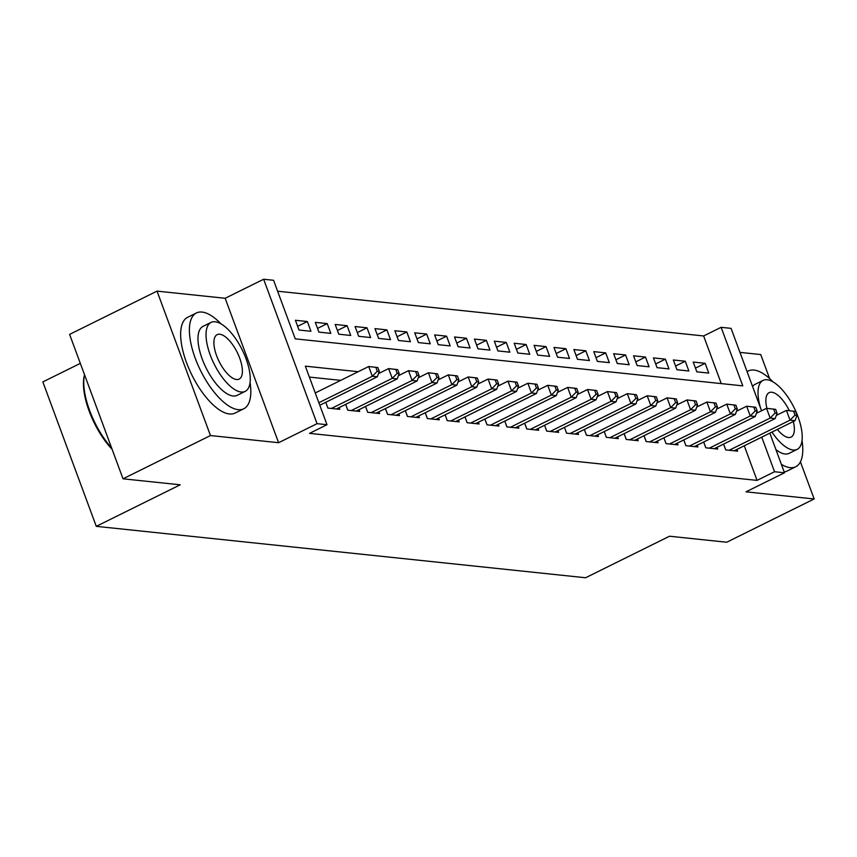 <?xml version="1.0" encoding="UTF-8"?>
<svg xmlns="http://www.w3.org/2000/svg" width="857" height="857" viewBox="0 0 857 857"><rect width="100%" height="100%" fill="white"/><g stroke="black" fill="none" stroke-linecap="round" stroke-linejoin="round"><path stroke-width="1.29" d="M721.262 383.604L703.64 335.965L721.123 327.32L731.075 328.36L761.562 410.782M769.607 378.558L760.727 354.552L739.955 352.377M80.322 363.379L42.85 381.911L96.273 526.337L585.588 577.757L669.531 536.225L726.715 542.235L814.15 498.978L800.427 461.88M96.273 526.337L180.216 484.805L123.022 478.806L69.599 334.38L157.035 291.123L210.458 435.549L278.589 442.705L317.058 423.669L263.635 279.243L273.576 280.293L295.237 338.847L742.783 385.864L721.123 327.32M278.589 442.705L225.166 298.279L157.035 291.123M225.166 298.279L263.635 279.243M703.64 335.965L277.614 291.209M123.022 478.806L210.458 435.549M725.75 449.904L723.597 444.087L725.708 449.904L737.641 451.157L736.988 449.389M703.672 442.008L705.814 447.804L717.748 449.057L717.095 447.3M683.779 439.92L685.932 445.715L697.866 446.968L697.212 445.212M666.071 443.637L663.918 437.809L666.039 443.626L677.973 444.879L677.319 443.123M644.003 435.742L646.146 441.537L658.08 442.79L657.426 441.023M624.11 433.653L626.253 439.448L638.186 440.702L637.533 438.934M606.402 437.359L604.249 431.542L606.36 437.359L618.293 438.613L617.64 436.845M584.324 429.464L586.477 435.27L598.411 436.524L597.758 434.756M566.616 433.181L564.463 427.364L566.584 433.181L578.518 434.435L577.864 432.667M546.723 431.092L544.581 425.276L546.691 431.092L558.625 432.346L557.971 430.578M524.655 423.197L526.798 428.993L538.732 430.257L538.078 428.489M506.948 426.915L504.794 421.098L506.905 426.904L518.839 428.157L518.196 426.4M484.869 419.019L487.022 424.815L498.956 426.068L498.303 424.311M464.987 416.93L467.129 422.726L479.063 423.979L478.41 422.212M447.268 420.637L445.126 414.82L447.236 420.637L459.17 421.89L458.516 420.123M425.201 412.753L427.343 418.548L439.277 419.801L438.623 418.034M405.307 410.664L407.45 416.459L419.384 417.713L418.741 415.945M387.6 414.37L385.446 408.553L387.568 414.37L399.501 415.624L398.848 413.856M365.532 406.475L367.674 412.281L379.608 413.535L378.955 411.767M345.639 404.386L347.781 410.192L359.715 411.446L359.062 409.678M327.931 408.103L325.778 402.287L327.888 408.093L339.822 409.346L339.168 407.589M297.647 326.324L307.342 321.525L295.408 320.272L299.018 330.031L310.952 331.284L307.342 321.525M317.529 328.413L327.224 323.614L315.29 322.361L318.9 332.12L330.834 333.373L327.224 323.614M337.422 330.502L347.117 325.703L335.183 324.449L338.794 334.209L350.727 335.462L347.117 325.703M357.315 332.591L367.01 327.803L355.077 326.538L358.687 336.298L370.62 337.551L367.01 327.803M377.209 334.68L386.903 329.891L374.97 328.638L378.58 338.397L390.513 339.651L386.903 329.891M397.102 336.78L406.796 331.98L394.863 330.727L398.473 340.486L410.407 341.739L406.796 331.98M416.984 338.869L426.679 334.069L414.745 332.816L418.355 342.575L430.289 343.828L426.679 334.069M436.877 340.957L446.572 336.158L434.638 334.905L438.248 344.664L450.182 345.917L446.572 336.158M456.77 343.046L466.465 338.247L454.531 336.994L458.141 346.753L470.075 348.006L466.465 338.247M476.663 345.135L486.358 340.336L474.424 339.083L478.035 348.842L489.968 350.095L486.358 340.336M496.546 347.224L506.251 342.425L494.318 341.172L497.917 350.931L509.861 352.184L506.251 342.425M516.439 349.313L526.134 344.514L514.2 343.261L517.81 353.02L529.744 354.273L526.134 344.514M536.332 351.402L546.027 346.603L534.093 345.35L537.703 355.109L549.637 356.362L546.027 346.603M556.225 353.491L565.92 348.703L553.986 347.449L557.596 357.198L569.53 358.462L565.92 348.703M576.118 355.591L585.813 350.792L573.879 349.538L577.489 359.297L589.423 360.551L585.813 350.792M596.001 357.68L605.706 352.88L593.772 351.627L597.372 361.386L609.316 362.64L605.706 352.88M615.894 359.769L625.589 354.969L613.655 353.716L617.265 363.475L629.199 364.728L625.589 354.969M635.787 361.858L645.482 357.058L633.548 355.805L637.158 365.564L649.092 366.817L645.482 357.058M655.68 363.946L665.375 359.147L653.441 357.894L657.051 367.653L668.985 368.906L665.375 359.147M675.573 366.035L685.268 361.236L673.334 359.983L676.944 369.742L688.878 370.995L685.268 361.236M696.827 371.831L708.771 373.084L705.161 363.325L693.227 362.072L696.827 371.831M358.194 371.713L305.349 366.164L326.999 424.718L309.516 433.363L757.063 480.391L744.262 445.79M340.711 380.369L309.388 377.08M769.832 433.139L784.498 472.785L746.019 491.822L814.15 498.978M784.498 472.785L774.546 471.736L761.755 437.134M757.063 480.391L774.546 471.736M326.999 424.718L317.058 423.669M695.456 368.124L705.161 363.325M318.868 402.715L372.334 376.266L377.305 376.791L319.8 405.243M315.258 392.956L368.724 366.507L377.841 367.557L375.848 367.342L377.294 371.242L379.276 371.456L377.841 367.557M377.294 371.242L372.334 376.266L368.724 366.507L375.848 367.342M377.305 376.791L379.276 371.456M112.128 449.336A52.148 21.296 -116.3 0 1 84.2 376.052L84.511 374.702A53.434 21.821 63.7 0 0 111.667 448.082M221.074 323.914A53.434 21.821 63.7 0 0 202.048 312.066A53.434 21.821 63.7 0 0 196.403 312.966A53.434 21.821 63.7 0 0 197.71 364.418A53.434 21.821 63.7 0 0 238.15 409.646A53.434 21.821 63.7 0 0 243.795 408.757A53.434 21.821 63.7 0 0 250.062 382.501M196.403 312.966L187.662 317.294A53.434 21.821 63.7 0 0 188.969 368.746A53.434 21.821 63.7 0 0 229.408 413.974A53.434 21.821 63.7 0 0 235.054 413.074L243.795 408.757M245.198 391.36L237.164 395.345A38.469 15.715 -116.3 0 1 233.093 395.988A38.469 15.715 -116.3 0 1 203.977 363.422A38.469 15.715 -116.3 0 1 203.034 326.378L211.079 322.393A38.469 15.715 63.7 0 0 212.022 359.447A38.469 15.715 63.7 0 0 241.138 392.013A38.469 15.715 63.7 0 0 245.198 391.36A38.469 15.715 63.7 0 0 244.266 354.316A38.469 15.715 63.7 0 0 215.15 321.75A38.469 15.715 63.7 0 0 211.079 322.393M236.521 379.522A24.789 10.123 63.7 0 0 239.135 379.105A24.789 10.123 63.7 0 0 238.535 355.227A24.789 10.123 63.7 0 0 219.767 334.241A24.789 10.123 63.7 0 0 217.153 334.659A24.789 10.123 63.7 0 0 217.753 358.537A24.789 10.123 63.7 0 0 236.521 379.522M773.057 381.911A53.434 21.821 63.7 0 0 754.021 370.063A53.434 21.821 63.7 0 0 748.375 370.963A53.434 21.821 63.7 0 0 747.111 371.724M781.37 464.344A53.434 21.821 63.7 0 0 790.122 467.654A53.434 21.821 63.7 0 0 795.767 466.754A53.434 21.821 63.7 0 0 802.034 440.498M771.953 432.089A38.469 15.715 63.7 0 0 793.111 450.011A38.469 15.715 63.7 0 0 797.181 449.357L789.136 453.342A38.469 15.715 -116.3 0 1 785.066 453.985A38.469 15.715 -116.3 0 1 775.928 449.625M752.553 386.443A38.469 15.715 -116.3 0 1 755.017 384.375L763.051 380.401A38.469 15.715 63.7 0 0 760.598 408.168M797.181 449.357A38.469 15.715 63.7 0 0 796.239 412.313A38.469 15.715 63.7 0 0 767.122 379.747A38.469 15.715 63.7 0 0 763.051 380.401M777.374 429.411A24.789 10.123 63.7 0 0 788.494 437.52A24.789 10.123 63.7 0 0 791.107 437.102A24.789 10.123 63.7 0 0 793.336 421.515M789.351 410.707A24.789 10.123 63.7 0 0 771.739 392.238A24.789 10.123 63.7 0 0 769.125 392.656A24.789 10.123 63.7 0 0 766.929 408.35M784.187 471.939A53.434 21.821 63.7 0 0 787.026 471.082L795.767 466.754M331.37 408.468L392.227 378.355L397.198 378.88L336.34 408.982M378.483 373.609L388.617 368.596L397.723 369.646L395.741 369.431L397.177 373.331L399.169 373.545L397.723 369.646M397.177 373.331L392.227 378.355L388.617 368.596L395.741 369.431M397.198 378.88L399.169 373.545M351.263 410.557L412.121 380.444L417.091 380.969L356.233 411.071M398.376 375.698L408.51 370.685L417.616 371.734L415.624 371.52L417.07 375.43L419.062 375.634L417.616 371.734M417.07 375.43L412.121 380.444L408.51 370.685L415.624 371.52M417.091 380.969L419.062 375.634M371.156 412.646L432.003 382.533L436.984 383.058L376.127 413.17M418.27 377.787L428.404 372.774L437.509 373.823L435.517 373.609L436.963 377.519L438.955 377.723L437.509 373.823M436.963 377.519L432.003 382.533L428.404 372.774L435.517 373.609M436.984 383.058L438.955 377.723M391.049 414.734L451.896 384.622L456.867 385.147L396.02 415.259M438.152 379.887L448.286 374.873L457.402 375.912L455.41 375.698L456.856 379.608L458.849 379.812L457.402 375.912M456.856 379.608L451.896 384.622L448.286 374.873L455.41 375.698M456.867 385.147L458.849 379.812M410.932 416.823L471.789 386.721L476.76 387.235L415.913 417.348M458.045 381.976L468.179 376.962L477.295 378.001L475.303 377.798L476.749 381.697L478.731 381.901L477.295 378.001M476.749 381.697L471.789 386.721L468.179 376.962L475.303 377.798M476.76 387.235L478.731 381.901M430.825 418.912L491.682 388.81L496.653 389.324L435.795 419.437M477.938 384.065L488.072 379.051L497.178 380.09L495.196 379.887L496.632 383.786L498.624 384L497.178 380.09M496.632 383.786L491.682 388.81L488.072 379.051L495.196 379.887M496.653 389.324L498.624 384M450.718 421.001L511.575 390.899L516.546 391.424L455.688 421.526M497.831 386.153L507.965 381.14L517.071 382.179L515.078 381.976L516.525 385.875L518.517 386.089L517.071 382.179M516.525 385.875L511.575 390.899L507.965 381.14L515.078 381.976M516.546 391.424L518.517 386.089M470.611 423.09L531.458 392.988L536.439 393.513L475.581 423.615M517.724 388.242L527.858 383.229L536.964 384.268L534.972 384.065L536.418 387.964L538.41 388.178L536.964 384.268M536.418 387.964L531.458 392.988L527.858 383.229L534.972 384.065M536.439 393.513L538.41 388.178M490.504 425.179L551.351 395.077L556.322 395.602L495.475 425.704M537.607 390.331L547.741 385.318L556.857 386.357L554.865 386.153L556.311 390.053L558.303 390.267L556.857 386.357M556.311 390.053L551.351 395.077L547.741 385.318L554.865 386.153M556.322 395.602L558.303 390.267M510.386 427.279L571.244 397.166L576.215 397.691L515.368 427.793M557.5 392.42L567.634 387.407L576.75 388.457L574.758 388.242L576.204 392.142L578.186 392.356L576.75 388.457M576.204 392.142L571.244 397.166L567.634 387.407L574.758 388.242M576.215 397.691L578.186 392.356M530.279 429.368L591.137 399.255L596.108 399.78L535.25 429.882M577.393 394.509L587.527 389.496L596.633 390.546L594.651 390.331L596.086 394.241L598.079 394.445L596.633 390.546M596.086 394.241L591.137 399.255L587.527 389.496L594.651 390.331M596.108 399.78L598.079 394.445M550.173 431.457L611.03 401.344L616.001 401.869L555.143 431.982M597.286 396.598L607.42 391.585L616.526 392.635L614.533 392.42L615.979 396.33L617.972 396.534L616.526 392.635M615.979 396.33L611.03 401.344L607.42 391.585L614.533 392.42M616.001 401.869L617.972 396.534M570.066 433.546L630.913 403.433L635.894 403.958L575.036 434.07M617.179 398.687L627.303 393.674L636.419 394.723L634.426 394.509L635.873 398.419L637.865 398.623L636.419 394.723M635.873 398.419L630.913 403.433L627.303 393.674L634.426 394.509M635.894 403.958L637.865 398.623M589.948 435.635L650.806 405.522L655.776 406.047L594.929 436.159M637.062 400.787L647.196 395.773L656.312 396.812L654.319 396.598L655.766 400.508L657.758 400.712L656.312 396.812M655.766 400.508L650.806 405.522L647.196 395.773L654.319 396.598M655.776 406.047L657.758 400.712M609.841 437.723L670.699 407.621L675.67 408.136L614.812 438.248M656.955 402.876L667.089 397.862L676.205 398.901L674.213 398.698L675.659 402.597L677.641 402.801L676.205 398.901M675.659 402.597L670.699 407.621L667.089 397.862L674.213 398.698M675.67 408.136L677.641 402.801M629.734 439.812L690.592 409.71L695.563 410.224L634.705 440.337M676.848 404.965L686.982 399.951L696.088 400.99L694.106 400.787L695.541 404.686L697.534 404.9L696.088 400.99M695.541 404.686L690.592 409.71L686.982 399.951L694.106 400.787M695.563 410.224L697.534 404.9M649.627 441.901L710.485 411.799L715.456 412.324L654.598 442.426M696.741 407.054L706.875 402.04L715.981 403.079L713.988 402.876L715.434 406.775L717.427 406.989L715.981 403.079M715.434 406.775L710.485 411.799L706.875 402.04L713.988 402.876M715.456 412.324L717.427 406.989M669.521 443.99L730.368 413.888L735.349 414.413L674.491 444.515M716.623 409.143L726.757 404.129L735.874 405.168L733.881 404.965L735.327 408.864L737.32 409.078L735.874 405.168M735.327 408.864L730.368 413.888L726.757 404.129L733.881 404.965M735.349 414.413L737.32 409.078M689.403 446.079L750.261 415.977L755.231 416.502L694.384 446.604M736.517 411.231L746.651 406.218L755.767 407.268L753.774 407.054L755.221 410.953L757.213 411.167L755.767 407.268M755.221 410.953L750.261 415.977L746.651 406.218L753.774 407.054M755.231 416.502L757.213 411.167M709.296 448.179L770.154 418.066L775.124 418.591L714.267 448.693M756.41 413.32L766.544 408.307L775.66 409.357L773.667 409.143L775.114 413.042L777.095 413.256L775.66 409.357M775.114 413.042L770.154 418.066L766.544 408.307L773.667 409.143M775.124 418.591L777.095 413.256M729.189 450.268L790.047 420.155L795.017 420.68L734.16 450.782M776.303 415.409L786.437 410.396L795.542 411.446L793.561 411.231L794.996 415.142L796.989 415.345L795.542 411.446M794.996 415.142L790.047 420.155L786.437 410.396L793.561 411.231M795.017 420.68L796.989 415.345M347.813 410.192L345.671 404.375M367.707 412.281L365.553 406.464M407.493 416.459L405.34 410.642M427.386 418.548L425.233 412.731M467.161 422.737L465.008 416.909M487.055 424.826L484.901 419.009M526.841 429.003L524.688 423.187M586.509 435.27L584.356 429.453M626.296 439.448L624.142 433.631M646.178 441.537L644.036 435.72M685.964 445.726L683.811 439.909M705.857 447.815L703.704 441.998M748.375 370.963L747.068 371.617"/></g></svg>
